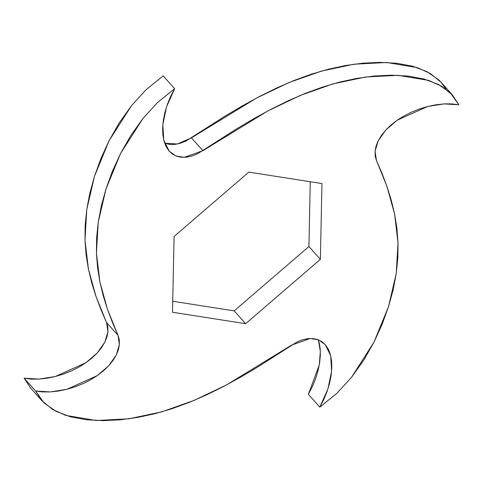 <?xml version="1.0" encoding="UTF-8"?>
<svg xmlns="http://www.w3.org/2000/svg" width="483" height="483" viewBox="0 0 483 483"><rect width="100%" height="100%" fill="white"/><g stroke="black" fill="none" stroke-linecap="round" stroke-linejoin="round"><path stroke-width="0.72" d="M445.936 89.095L440.997 82.195L430.317 73.494L417.221 67.596L386.726 62.494L354.039 64.203L321.394 71.104L288.961 82.569L256.358 98.14L191.443 137.86L202.896 150.678L267.811 110.957L300.414 95.392L332.847 83.921L365.492 77.02L398.179 75.318L428.675 80.413L441.776 86.318L452.45 95.018L458.85 104.793L444.1 103.899L427.684 106.489L397.117 120.249L385.724 130.096L378.189 140.801L375.043 151.33L376.462 160.507L386.955 186.45L394.575 213.909L398.01 242.81L396.241 273.529L388.495 306.759L373.969 342.193L351.552 377.283L336.953 393.259L319.818 407.127L327.891 389.081L331.634 371.077L330.68 355.639L325.216 344.59L318.569 339.875L310.273 338.45L291.557 345.14L226.642 384.86L194.039 400.431L161.606 411.896L128.961 418.797L96.274 420.506L65.779 415.404L52.683 409.506L42.003 400.805L35.603 391.025L50.359 391.918L66.769 389.328L97.337 375.569L108.735 365.722L116.27 355.023L119.416 344.488L117.991 335.311L107.504 309.368L99.884 281.909L96.443 253.007L98.212 222.289L105.958 189.058L120.484 153.624L142.902 118.534L157.506 102.559L174.641 88.697L163.182 75.873L174.641 88.697L166.569 106.737L162.825 124.741L163.773 140.179L169.243 151.227L175.884 155.943L184.18 157.367L202.896 150.678L191.443 137.86L177.436 144L164.667 143.222M30.628 388.072L24.15 378.207L31.19 379.113L38.9 379.101L47.026 378.219L55.316 376.511L63.539 374.035L71.49 370.866L78.995 367.074L85.883 362.751L92.018 357.994L97.276 352.904L101.569 347.597L104.811 342.199L106.954 336.844L107.957 331.67L107.818 326.834L106.538 322.493L101.025 309.73L96.045 296.55L91.788 282.996L88.425 269.091L86.113 254.831L84.99 240.19L85.171 225.096L86.759 209.471L89.838 193.2L94.505 176.241L100.856 158.696L109.031 140.807L119.168 122.966L131.448 105.717L146.047 89.741L163.182 75.873L146.047 89.741L131.448 105.717L109.031 140.807L94.505 176.241L86.759 209.471L84.99 240.19L88.425 269.091L96.045 296.55L106.538 322.493L107.957 331.67L104.811 342.199L97.276 352.904L85.883 362.751L55.316 376.511L38.9 379.101L24.15 378.207L35.603 391.025L42.643 391.93L50.359 391.918L58.485 391.037L66.769 389.328L74.992 386.853L82.949 383.683L90.448 379.892L97.337 375.569L103.477 370.811L108.735 365.722L113.028 360.421L116.27 355.023L118.407 349.662L119.416 344.488L119.271 339.652L117.991 335.311L106.538 322.493L117.991 335.311L112.479 322.553L107.504 309.368L103.247 295.813L99.884 281.909L97.572 267.654L96.443 253.007L96.624 237.92L98.212 222.289L101.297 206.018L105.958 189.058L112.316 171.513L120.484 153.624L130.627 135.783L142.902 118.534L157.506 102.559L174.641 88.697L170.626 96.395L167.359 104.413L164.908 112.485L163.326 120.376L162.644 127.874L162.862 134.793L163.979 140.988L165.959 146.313L168.754 150.666L172.298 153.974L176.5 156.184L181.252 157.259L186.426 157.21L191.872 156.057L197.426 153.854L236.815 128.75L254.01 118.564L271.229 109.164L288.399 100.699L305.504 93.31L322.559 87.085L339.634 82.092L356.798 78.385L374.071 76.03L391.296 75.179L408.135 76.079L424.086 79.037L438.455 84.471L450.385 92.869L458.85 104.793L451.81 103.887L444.1 103.899L435.974 104.781L427.684 106.489L419.461 108.965L411.51 112.134L404.005 115.926L397.117 120.249L390.982 125.006L385.724 130.096L381.431 135.403L378.189 140.801L376.046 146.156L375.043 151.33L375.182 156.166L376.462 160.507L381.975 173.27L386.955 186.45L391.212 200.004L394.575 213.909L396.887 228.169L398.01 242.81L397.829 257.904L396.241 273.529L393.162 289.8L388.495 306.759L382.144 324.304L373.969 342.193L363.832 360.034L351.552 377.283L336.953 393.259L319.818 407.127L308.359 394.303L319.818 407.127L323.833 399.423L327.1 391.405L329.545 383.333L331.127 375.448L331.809 367.949L331.592 361.024L330.475 354.836L328.494 349.505L325.699 345.152L322.155 341.843L317.953 339.64L313.207 338.559L308.033 338.607L302.587 339.76L297.033 341.964L257.644 367.068L240.443 377.253L223.231 386.66L206.06 395.118L188.956 402.508L171.894 408.733L154.826 413.726L137.661 417.433L120.382 419.793L103.163 420.639L86.318 419.745L70.373 416.781L56.004 411.347L44.068 402.955L35.603 391.025L24.15 378.207L30.55 387.982L42.003 400.805M318.333 339.778L320.344 351.244L319.287 364.967L308.359 394.303L312.374 386.605L315.64 378.587L318.092 370.515L319.674 362.624L320.356 355.126L320.138 348.207L319.022 342.012M165.047 143.36L169.793 144.441L174.967 144.393L180.413 143.24L185.967 141.036L225.356 115.932L242.557 105.747L259.769 96.34L276.94 87.882L294.044 80.492L311.106 74.267L328.174 69.274L345.339 65.567L362.618 63.207L379.837 62.361L396.682 63.255L412.627 66.219L426.996 71.653L438.932 80.045L441.082 82.291M172.727 301.265L234.183 310.877L308.915 246.529L310.273 181.735L308.915 246.529L320.374 259.347L321.962 183.564L248.817 172.123L174.085 236.471L172.491 312.26L245.636 323.695L320.374 259.347L308.915 246.529L234.183 310.877L245.636 323.695L234.183 310.877L172.727 301.265M174.085 236.471L248.817 172.123L321.962 183.564L320.374 259.347L245.636 323.695L172.491 312.26L174.085 236.471M452.45 95.018L440.997 82.195"/></g></svg>
